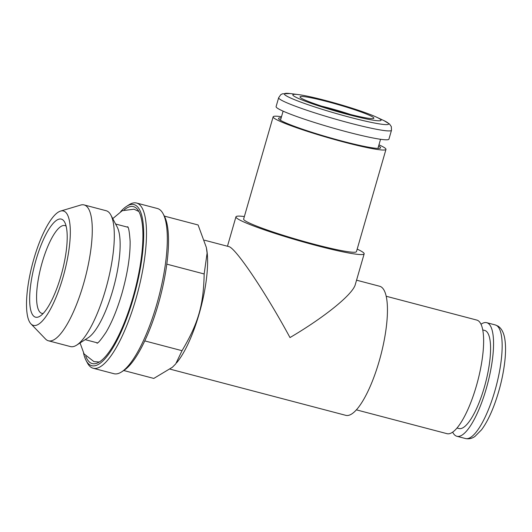 <?xml version="1.0" encoding="UTF-8"?>
<svg xmlns="http://www.w3.org/2000/svg" width="532" height="532" viewBox="0 0 532 532"><rect width="100%" height="100%" fill="white"/><g stroke="black" fill="none" stroke-linecap="round" stroke-linejoin="round"><path stroke-width="0.8" d="M482.763 329.926L484.692 330.432A50.713 14.151 104.7 0 1 485.816 330.917A50.713 14.151 104.7 0 1 484.918 385.168A50.713 14.151 104.7 0 1 458.903 428.519L456.975 428.014M481.021 324.234A58.72 16.379 104.7 0 1 486.727 322.685A58.72 16.379 104.7 0 1 488.03 323.25A58.72 16.379 104.7 0 1 486.993 386.066A58.72 16.379 104.7 0 1 456.868 436.267A58.72 16.379 104.7 0 1 452.666 432.11M350.575 114.506A33.097 2.713 16.1 0 0 321.687 106.174M301.238 98.167A38.437 3.152 16.1 0 0 339.775 111.634A38.437 3.152 16.1 0 0 373.663 118.423A38.437 3.152 16.1 0 0 337.807 104.525A38.437 3.152 16.1 0 0 300.061 97.176A38.437 3.152 16.1 0 0 301.238 98.167M294.302 96.345A45.905 3.764 16.1 0 0 352.517 115.683A45.905 3.764 16.1 0 0 376.43 117.12A45.905 3.764 16.1 0 0 337.98 103.933A45.905 3.764 16.1 0 0 298.412 94.603A45.905 3.764 16.1 0 0 294.302 96.345M391.486 130.287A58.72 4.815 16.1 0 1 341.724 120.884A58.72 4.815 16.1 0 1 280.537 99.664A58.72 4.815 16.1 0 1 278.655 97.722L276.095 106.6A58.72 4.815 16.1 0 0 277.977 108.548A58.72 4.815 16.1 0 0 339.163 129.768A58.72 4.815 16.1 0 0 388.925 139.171L391.486 130.287L391.326 126.623L389.484 123.989L383.998 120.644M206.569 248.69L206.569 248.69A68.329 19.066 104.7 0 1 199.161 313.833A68.329 19.066 104.7 0 1 176.577 362.864M164.348 216.098L198.097 224.97L206.35 247.473L207.101 253.072L204.168 273.967C203.49 305.528 198.27 323.276 182.024 350.694L175.726 363.888L172.408 367.253L153.801 378.425L123.75 370.518M66.141 226.173A45.373 12.662 -75.3 0 0 64.917 225.588A45.373 12.662 -75.3 0 0 42.168 262.515A45.373 12.662 -75.3 0 0 41.842 313.355A45.373 12.662 -75.3 0 0 43.192 313.448M35.89 260.394A50.713 14.151 104.7 0 1 64.731 222.283A50.713 14.151 104.7 0 1 62.104 271.766A50.713 14.151 104.7 0 1 40.06 316.141A50.713 14.151 104.7 0 1 35.89 260.394M33.809 259.104A59.138 16.499 -75.3 0 0 30.923 323.848A59.138 16.499 -75.3 0 0 63.035 277.232A59.138 16.499 -75.3 0 0 60.568 211.078A59.138 16.499 -75.3 0 0 33.809 259.104M60.568 211.078L80.691 205.059A70.231 19.591 104.7 0 1 84.129 204.933L106.154 210.725A70.231 19.591 104.7 0 1 110.889 215.101A70.231 19.591 104.7 0 1 105.649 289.415A70.231 19.591 104.7 0 1 76.714 345.095A70.231 19.591 104.7 0 1 70.437 346.571L48.412 340.786A70.231 19.591 104.7 0 1 45.486 338.984L30.923 323.848M84.129 204.933A70.231 19.591 104.7 0 1 83.624 283.623A70.231 19.591 104.7 0 1 48.412 340.786M76.714 345.095L88.139 337.76A59.784 16.678 -75.3 0 0 112.771 290.366A59.784 16.678 -75.3 0 0 117.226 227.104L110.889 215.101M85.745 356.254A81.137 22.637 -75.3 0 0 96.206 363.436A81.137 22.637 -75.3 0 0 132.92 297.548A81.137 22.637 -75.3 0 0 136.877 208.717A81.137 22.637 -75.3 0 0 124.242 209.821M83.524 352.995A83.271 23.235 -75.3 0 0 86.084 360.457A83.271 23.235 -75.3 0 0 135.341 291.017A83.271 23.235 -75.3 0 0 126.603 206.33A83.271 23.235 -75.3 0 0 120.711 211.563M86.084 360.457L87.381 362.91A85.406 23.827 -75.3 0 0 93.14 368.237A85.406 23.827 -75.3 0 0 137.901 291.689A85.406 23.827 -75.3 0 0 136.571 203.031A85.406 23.827 -75.3 0 0 128.937 204.833L126.603 206.33M93.14 368.237L113.961 373.71A85.406 23.827 -75.3 0 0 121.589 371.908A85.406 23.827 -75.3 0 0 158.722 297.169A85.406 23.827 -75.3 0 0 163.151 213.831A85.406 23.827 -75.3 0 0 157.392 208.504L136.571 203.031M163.151 213.831L164.448 216.285A83.271 23.235 104.7 0 1 158.237 304.39A83.271 23.235 104.7 0 1 123.923 370.405L121.589 371.908M182.024 350.694L144.757 340.899M204.168 273.967L166.815 264.145M244.361 216.557A66.726 5.473 16.1 0 0 235.942 216.83A66.726 5.473 16.1 0 0 298.532 240.597A66.726 5.473 16.1 0 0 364.161 253.837A66.726 5.473 16.1 0 0 362.019 251.629A66.726 5.473 16.1 0 0 357.185 249.122M281.508 116.714A58.72 4.815 16.1 0 0 273.142 116.827L243.636 219.051A58.72 4.815 16.1 0 0 298.718 239.965A58.72 4.815 16.1 0 0 356.467 251.616L385.973 149.392A58.72 4.815 16.1 0 0 384.091 147.444A58.72 4.815 16.1 0 0 378.957 144.837M204.507 240.211L228.72 246.575C235.31 247.373 265.568 292.314 289.987 337.567C324.912 316.999 352.842 294.309 355.31 284.507L364.161 253.837M356.553 280.184L379.702 286.269A66.726 18.613 104.7 0 1 380.739 355.536A66.726 18.613 104.7 0 1 345.767 415.332L170.127 369.155M386.212 296.257L476.812 320.078A58.72 16.379 104.7 0 1 477.729 381.032A58.72 16.379 104.7 0 1 446.953 433.66L356.354 409.839M281.195 117.805A53.094 4.356 16.1 0 0 278.549 118.603A53.094 4.356 16.1 0 0 280.251 120.146A53.094 4.356 16.1 0 0 334.369 138.998A53.094 4.356 16.1 0 0 380.453 148.016A53.094 4.356 16.1 0 0 378.638 145.934M273.142 116.827A58.72 4.815 16.1 0 0 328.224 137.735A58.72 4.815 16.1 0 0 385.973 149.392M496.642 325.518A58.72 16.379 104.7 0 1 495.605 388.327A58.72 16.379 104.7 0 1 465.487 438.528C468.865 439.252 472.03 438.541 474.99 436.4L481.553 429.776C486.068 423.698 490.271 415.512 494.162 405.204C499.541 390.714 503.086 376.151 504.802 361.521C505.706 353.361 505.786 346.345 505.028 340.473C504.13 333.311 501.776 328.51 497.985 326.089L495.345 324.952A58.72 16.379 104.7 0 1 496.642 325.518M298.412 94.603L290.957 93.652A54.304 4.456 16.1 0 0 286.09 95.707A54.304 4.456 16.1 0 0 354.964 118.589A54.304 4.456 16.1 0 0 383.246 120.292L376.43 117.12M456.868 436.267L465.487 438.528M486.727 322.685L495.345 324.952M377.926 148.408L380.56 139.284M280.477 120.285L283.11 111.155M278.655 97.722L280.75 94.703L282.412 93.812L290.133 93.552M138.839 211.457L133.991 209.196L122.234 210.712L112.744 218.619M96.964 343.193C97.935 343.419 100.947 339.802 105.994 332.347C111.933 322.359 117.253 309.371 121.954 293.385C127.534 273.514 130.26 256.191 130.134 241.402C129.456 231.939 128.611 227.044 127.587 226.712M99.258 362.019L93.925 361.6L84.076 353.94L80.059 342.947M85.193 339.649L97.496 342.887M115.59 224.012L127.899 227.244M227.457 246.243L235.942 216.83"/></g></svg>
